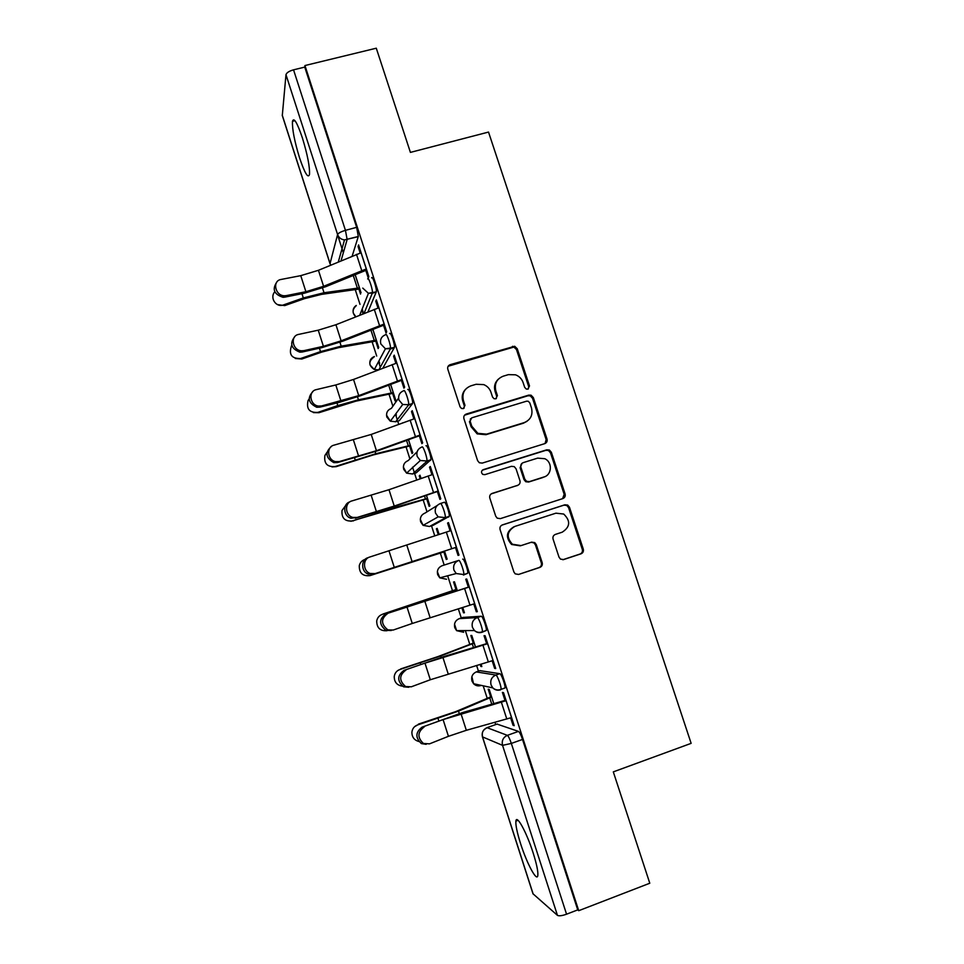 <?xml version="1.0" encoding="UTF-8"?>
<svg xmlns="http://www.w3.org/2000/svg" width="964" height="964" viewBox="0 0 964 964"><rect width="100%" height="100%" fill="white"/><g stroke="black" fill="none" stroke-linecap="round" stroke-linejoin="round"><path stroke-width="1.45" d="M527.911 389.107L529.501 385.925L517.258 348.751L514.68 346.269L450.176 364.681C448.115 365.525 447.332 367.043 447.814 369.248L460.081 406.856L461.491 408.459L463.347 408.603L464.985 405.374L463.395 400.506C461.84 393.433 464.335 388.54 470.89 385.841L476.132 384.274L483.783 384.624C487.29 386.094 489.688 388.625 490.953 392.215L492.544 397.072L494.062 398.71L495.785 398.807L497.412 395.602L495.821 390.757C494.255 383.72 496.713 378.864 503.208 376.189L508.389 374.635L515.487 374.803C519.21 376.201 521.753 378.792 523.103 382.551L524.693 387.371L526.308 389.058L527.911 389.107M528.308 388.95L528.694 386.612L516.475 349.534L513.908 347.064L448.139 366.248M464.009 408.29L464.335 406.013L462.756 401.157L463.395 400.506M496.315 398.578L496.677 396.264L495.086 391.432L495.821 390.757M533.128 852.875C526.609 832.281 516.523 813.99 515.897 821.111C515.535 825.076 517.09 832.571 520.572 843.596C526.814 863.395 537.056 882.578 537.828 875.433C538.213 871.528 536.647 864.009 533.128 852.875M302.359 137.816C297.129 122.512 293.839 117.005 292.478 121.307C292.104 129.031 294.478 141.238 299.587 157.939C304.745 173.171 308.046 178.689 309.492 174.508C309.914 167.025 307.54 154.794 302.359 137.816M504.015 688.332L504.979 687.995C505.642 685.645 501.244 673.535 499.786 673.679L479.903 670.643M482.145 632.227L486.302 630.468C486.977 628.034 482.566 615.755 481.193 616.249L462.816 617.442M395.927 413.664L396.361 415.086M378.936 360.885L379.671 363.404M362.211 308.974L363.067 311.974M559 557.132L560.494 559.12L563.627 559.566L581.015 553.818C583.027 552.914 583.774 551.348 583.28 549.131L569.471 507.233L567.712 505.088L564.868 504.799L502.425 524.898C500.376 525.79 499.593 527.368 500.087 529.61L513.908 572.001L515.222 573.857L518.584 574.448L539.876 567.41C541.913 566.495 542.684 564.916 542.19 562.675L536.261 544.6L534.767 542.612L531.622 542.154L521.078 545.6L512.402 544.238C506.1 537.177 506.907 531.248 514.812 526.44L555.927 513.173L563.699 514.041C570.76 520.922 570.254 526.971 562.181 532.2L555.36 534.418C553.336 535.321 552.577 536.876 553.083 539.105L559 557.132M304.949 65.54L376.285 48.2L410.411 152.396L488.519 132.068L691.14 743.352L613.309 771.875L649.784 883.229L578.725 910.691L304.949 65.54L304.757 67.106L293.538 69.83L345.437 230.348L347.148 239.506L341.027 260.822M544.732 443.645C546.745 442.789 547.504 441.259 547.01 439.054L533.345 397.59L531.068 395.204L528.754 395.12L466.275 414.038C464.214 414.906 463.431 416.436 463.925 418.653L477.602 460.623L479.337 462.756L482.265 463.094L544.732 443.645M551.36 452.273L565.097 493.954C565.603 496.171 564.844 497.713 562.831 498.593L500.376 518.632L497.207 518.162L495.713 516.174L489.82 498.099C489.326 495.858 490.11 494.303 492.158 493.411L517.632 485.35C519.668 484.47 520.439 482.916 519.945 480.699L516.053 468.805L514.234 466.624L511.414 466.335L484.88 474.649L482.783 474.396C480.952 472.565 481.108 470.986 483.253 469.661L546.769 449.814L549.372 450.007L551.36 452.273L550.48 452.767L564.181 494.339L565.097 493.954M497.063 724.097L518.487 731.399L507.353 735.351C508.438 736.159 509.763 738.846 511.33 743.425L566.555 914.197C562.048 915.8 559.012 916.186 557.445 915.354L532.984 893.773L482.422 736.809M337.533 234.77L343.353 252.773M355.33 289.875L360.006 304.347M362.512 312.131L363.067 313.83M372.164 342.015L376.707 356.065M379.129 363.561L380.298 367.2M389.082 394.397L392.89 406.218M395.818 415.243L397.252 419.702M397.71 421.123L398.747 424.329M406.085 447.043L409.905 458.9M412.58 467.166L414.291 472.456M414.58 473.36L416.725 479.988M423.16 499.93L427.004 511.848M431.523 525.85L434.788 535.948M440.319 553.083L444.187 565.037M447.658 575.785L452.478 590.715M458.322 608.826L461.274 617.96M465.347 630.601L469.781 644.314M476.602 665.437L478.445 671.137M483.181 685.802L487.169 698.165M494.978 722.349L495.701 724.579M578.725 910.691L577.737 909.883L566.555 914.197M304.757 67.106L356.656 227.323L358.307 236.481L352.149 256.147M330.037 263.762L282.295 115.56L285.983 74.698C286.597 72.722 289.116 71.095 293.538 69.83M365.766 270.269L368.284 278.066L368.838 276.608L358.584 244.928L358.078 246.519L359.018 246.254M383.527 325.157L386.058 332.978L386.697 331.737L376.382 299.9L375.791 301.262L376.743 300.997M291.803 345.377L291.514 345.763C288.573 354.523 291.622 358.765 300.66 358.5L301.792 359.03L321.578 352.161L338.617 347.655L375.803 341.136L378.141 348.57L378.707 347.462L372.839 329.278M401.386 380.322L403.928 388.167L404.627 387.154L394.264 355.15L393.613 356.294L394.553 356.017M419.328 435.764L421.883 443.645L422.666 442.862L412.243 410.688L411.508 411.604L412.447 411.327M403.036 422.75L402.349 423.003M409.64 446.043L412.05 453.514L412.749 452.803L408.495 439.632M437.367 491.495L439.921 499.388L440.789 498.846L430.318 466.504L429.51 467.191L430.45 466.901M421.051 478.481L419.991 475.216L419.268 475.83L420.111 475.577M426.703 498.87L429.125 506.353L429.896 505.859L426.462 495.231M455.502 547.504L458.069 555.433L458.997 555.107L448.477 522.609L447.585 523.066L448.537 522.765M439.15 534.49L437.174 528.38L436.379 528.79L437.222 528.525M443.862 551.95L446.284 559.457L447.127 559.168L444.512 551.107M473.782 603.982L476.3 611.754L477.313 611.67L466.733 579.003L465.769 579.231L468.347 587.184M457.31 590.691L454.442 581.81L453.562 582.003L455.996 589.534M461.877 607.718L463.527 612.827L464.371 612.538M463.527 612.827L464.431 612.743L462.72 607.453M476.3 611.754L477.24 611.441M492.17 660.786L494.628 668.377L495.713 668.534L485.085 635.698L484.036 635.674L486.627 643.687M475.517 647.061L471.782 635.493L470.842 635.481L473.288 643.06M480.18 664.389L480.843 666.449L481.687 666.16M480.843 666.449L481.831 666.582L481.036 664.136M494.628 668.377L495.568 668.052M510.643 717.879L513.041 725.277L514.222 725.675L503.533 692.67L502.401 692.417L505.016 700.479M493.833 703.72L489.218 689.441L488.206 689.212L490.664 696.851M442.151 565.699L458.744 560.409C459.997 559.566 464.431 572.038 463.768 574.556L456.201 573.532L453.911 570.073C452.923 565.482 454.526 562.265 458.744 560.409L442.151 565.699C438.234 567.422 436.74 570.399 437.668 574.652L439.777 577.858L446.525 579.244M440.452 503.497L444.284 502.292C445.476 501.075 449.947 513.764 449.236 516.367L433.161 525.32L429.498 526.489L423.1 525.356L420.641 521.861C419.726 517.644 421.232 514.692 425.148 513.005L437.198 505.498M425.98 445.754C427.076 444.163 431.583 457.093 430.86 459.78L416.219 472.854L412.387 474.035M407.76 389.504C408.772 387.528 413.315 400.723 412.58 403.506L399.349 420.629L395.433 421.81M389.637 333.544C390.553 331.17 395.144 344.666 394.397 347.522L382.841 368.176M371.61 277.873C372.417 275.089 377.057 288.923 376.297 291.851L367.983 311.854M358.921 289.079L360.536 294.068M392.649 393.469L395.059 400.916M419.268 475.83L420.208 478.771M436.379 528.79L438.307 534.779M361.03 292.743L355.138 274.511M358.078 246.519L360.174 253.014M513.041 725.277L513.981 724.952M463.479 575.038L467.721 573.267C468.408 570.736 463.973 558.277 462.696 559.12M577.737 909.883L522.524 739.436C520.958 734.869 519.608 732.194 518.487 731.399M375.791 301.262L377.984 308.022M393.613 356.294L395.879 363.308M395.686 400L390.625 384.311M411.508 411.604L413.869 418.87M429.51 467.191L431.944 474.722M447.585 523.066L450.116 530.863M498.328 379.165C494.833 382.527 493.749 386.612 495.086 391.432M465.624 389.215C462.419 392.577 461.455 396.566 462.756 401.157M545.058 443.536L546.142 439.596L532.514 398.228L530.248 395.855L527.935 395.77L464.564 415.183M529.802 402.904L528.248 401.253L526.585 401.181L471.745 417.834L470.107 421.063L471.782 426.209L477.867 433.342L486.675 434.137L524.163 422.63C530.634 419.894 533.068 415.014 531.489 408.001L529.802 402.904M470.492 418.701L470.107 421.063M526.995 421.304L523.356 423.22L485.977 434.692L477.192 433.896L471.119 426.787L469.444 421.654M562.578 498.677L564.181 494.339M517.788 485.302L491.194 493.893M550.48 452.767L548.492 450.513L545.901 450.321L482.301 470.203M543.865 477.06C552.011 474.891 552.637 462.13 544.781 458.707L537.635 458.129L523.211 462.648C521.175 463.515 520.415 465.058 520.909 467.275L524.802 479.168L526.573 481.313L529.429 481.614L544.781 476.71M522.09 463.226L520.102 467.733L520.909 467.275M542.997 477.481L528.609 482.036L525.754 481.735L523.994 479.59L520.102 467.733M513.993 526.742C506.136 531.55 505.353 537.466 511.619 544.491L520.271 545.841M518.584 574.448L539.021 567.591C541.057 566.675 541.816 565.109 541.322 562.868L535.418 544.841L533.923 542.865L531.14 542.31M562.819 559.735L580.051 554.035C582.051 553.131 582.81 551.577 582.304 549.36L568.543 507.582L566.784 505.449L563.952 505.148L501.846 525.139M358.982 289.067L321.506 294.382L304.431 298.671L284.729 305.6L277.463 304.6M274.788 291.779C269.402 297.792 276.138 307.914 283.537 304.901L303.323 297.936L324.024 292.743L359.403 287.899L355.089 274.535M361.114 252.749L318.445 270.294L300.756 275.656L281.102 279.452C271.92 280.753 275.15 295.996 284.573 295.767L286.272 295.623L284.705 297.153L283.018 297.298C274.077 294.357 271.981 289.345 276.716 282.247M284.705 297.153L304.287 293.237L325.615 286.742L366.706 270.004M366.356 268.932L323.591 286.32L305.901 291.706L286.272 295.623M301.792 359.03L295.285 358.475M300.66 358.5L320.518 351.619L341.196 346.148L376.285 340.147L372.779 329.302M393.493 393.216L355.824 401.181L318.939 412.713L313.445 412.616M309.131 398.963L308.058 400.566C306.178 408.953 309.456 412.893 317.867 412.375L337.798 405.567L358.451 399.819L393.312 392.625M378.924 307.745L335.942 324.735L318.241 330.182L298.659 334.4C289.935 335.809 292.369 350.378 301.431 350.8L303.853 350.655L302.238 352.005L299.816 352.149C291.14 348.631 289.441 343.497 294.731 336.749M302.238 352.005L321.735 347.667L343.088 341.075L384.467 324.88M384.19 324.012L341.123 340.846L323.41 346.305L303.853 350.655M396.819 363.018L353.535 379.454L335.797 384.973L316.312 389.625C307.998 391.155 309.757 405.085 318.409 406.073L321.542 405.964L319.855 407.145L316.734 407.254C308.323 403.133 307.058 397.879 312.926 391.517M319.855 407.145L339.268 402.362L360.657 395.686L402.325 380.045M402.108 379.382L358.741 395.638L321.542 405.964M410.483 445.79L373.104 454.972L336.171 466.66L331.978 466.925M326.904 452.453L324.916 455.478C323.808 463.503 327.23 467.178 335.159 466.516L375.779 453.743L410.351 445.38M427.546 498.605L350.896 521.283M345.449 505.811L342.003 510.498C341.473 518.21 344.979 521.681 352.535 520.922L393.204 507.944L427.474 498.376M444.705 551.685L370.176 575.556M365.151 559.349L364.838 559.457C361.91 560.53 360.054 562.602 359.283 565.675C359.162 573.098 362.729 576.412 369.995 575.604L444.693 551.637M414.809 418.581L371.212 434.439L334.062 445.139C326.121 446.778 327.302 460.129 335.532 461.611L339.304 461.563L337.569 462.563L333.809 462.624C325.651 457.876 324.82 452.526 331.291 446.561M337.569 462.563L378.298 450.574L420.268 435.475M420.123 435.017L376.442 450.718L339.304 461.563M432.884 474.421L388.986 489.712L351.896 500.931C344.305 502.678 344.992 515.511 352.812 517.415L357.174 517.439L351.017 518.246C343.377 516.391 342.473 503.907 349.824 501.907M355.367 518.271L396.047 505.726L438.307 491.194M438.234 490.953L394.24 506.064L357.174 517.439M451.056 530.562L369.815 557.011C362.536 558.867 362.826 571.242 370.248 573.496L375.129 573.604L368.393 574.146C360.994 571.905 360.693 559.566 367.971 557.722M373.249 574.255L456.442 547.203L375.129 573.604M381.925 614.478L382.359 614.333C379.25 615.478 377.358 617.695 376.695 621.009C376.791 627.926 380.238 631.167 387.034 630.709M382.359 614.333L456.876 589.353M456.84 589.257L383.214 613.947M387.841 613.381C380.804 618.587 380.804 624.082 387.829 629.866L393.167 630.058L412.267 623.467L406.965 606.922L385.925 613.899L469.287 586.871M391.239 630.528L385.913 630.336C378.912 624.564 378.912 619.093 385.925 613.899M469.323 586.98L406.965 606.922M474.722 603.669L412.267 623.467M397.999 670.402L399.976 669.474C396.698 670.679 394.782 673.029 394.24 676.535C394.24 682.151 396.987 685.356 402.47 686.163M399.976 669.474L440.765 655.918L474.228 643.06M474.131 642.771L437.885 656.617L400.771 668.896M405.952 670.04C399.096 675.174 398.963 680.668 405.555 686.525L411.303 686.802L430.306 679.753L424.979 663.124L403.976 670.378L444.476 656.351L487.567 643.362M408.784 687.26L403.579 686.814C396.999 680.982 397.132 675.499 403.976 670.378M487.676 643.687L424.979 663.124M493.11 660.461L430.306 679.753M414.52 726.748L417.677 724.904C414.267 726.157 412.327 728.615 411.881 732.291C411.929 737.135 414.267 740.207 418.894 741.521M417.677 724.904L458.515 711.131L491.664 697.032L493.773 703.732M491.519 696.55L455.574 711.673L418.412 724.121M424.148 726.989C417.46 732.086 417.231 737.581 423.437 743.485L429.534 743.846L448.441 736.315L443.091 719.602L422.112 727.145L462.551 712.565L505.955 700.153M426.172 744.329L421.389 743.593C415.195 737.701 415.436 732.218 422.112 727.145M506.124 700.683L443.091 719.602M511.595 717.553L466.335 730.302L448.441 736.315M528.694 386.612L529.501 385.925M464.335 406.013L464.985 405.374M496.677 396.264L497.412 395.602M476.228 671.908L495.845 675.041C497.279 674.896 501.666 687.019 501.027 689.368L500.629 689.826C497.653 690.718 495.05 690.067 492.797 687.886L491.05 684.91C490.025 680.283 491.628 676.981 495.845 675.041L499.786 673.679M480.084 670.583L476.421 671.836C472.505 673.643 471.022 676.68 471.95 680.97L473.577 683.729C475.662 685.741 478.072 686.344 480.831 685.524L480.421 685.199M462.913 617.418L459.25 618.635L477.24 617.575C478.59 617.093 483 629.371 482.349 631.806L482 632.276C479.168 633.119 476.65 632.541 474.421 630.54L472.432 627.347C471.432 622.732 473.035 619.478 477.24 617.575L481.193 616.249M497.34 724L487.001 727.651L507.353 735.351C503.136 737.352 501.533 740.689 502.545 745.353L482.53 736.894L533.164 894.062M557.445 915.354L502.545 745.353L511.33 743.425L522.524 739.436M358.271 236.662L344.497 239.916L358.307 236.481M282.235 115.114L330.049 263.546L337.593 234.529L285.983 74.698M448.995 516.837L445.043 518.09L429.498 526.489M430.667 460.226L426.715 461.443L412.556 473.987L406.615 473.143L403.699 469.335C402.795 465.142 404.302 462.214 408.218 460.563L417.159 451.755M412.423 403.904L408.471 405.085L395.686 421.738L390.348 421.208L386.841 417.063C385.949 412.881 387.456 409.989 391.372 408.375L398.59 398.108M394.276 347.871L390.324 349.016L378.924 369.682M376.225 292.116L372.273 293.225L364.043 313.433M367.658 278.97C368.441 276.186 373.08 290.031 372.345 292.96L368.417 293.297L362.765 288.103M355.837 316.734L353.366 313.252C352.535 309.95 353.499 307.347 356.282 305.443M385.684 334.677C386.564 332.315 391.155 345.823 390.432 348.667L385.407 348.775L380.804 343.919C379.84 339.449 381.467 336.364 385.684 334.677M403.808 390.673C404.784 388.709 409.326 401.916 408.616 404.687L402.711 404.494L398.939 400.024C397.963 395.517 399.59 392.408 403.808 390.673M422.027 446.959C423.1 445.38 427.594 458.31 426.907 460.997L420.316 460.515L417.171 456.406C416.195 451.875 417.81 448.73 422.027 446.959M440.343 503.533C441.5 502.328 445.971 515.017 445.284 517.62L438.162 516.861L435.499 513.089C434.511 508.534 436.126 505.353 440.343 503.533M486.302 630.468L482.349 631.806C479.409 632.854 476.77 632.432 474.421 630.54L456.611 630.649L463.636 632.251L462.334 630.613M378.539 369.827L374.333 369.525L370.068 365.031C369.176 360.982 370.622 358.138 374.406 356.499M454.526 624.154L456.611 630.649L454.767 627.684C453.839 623.419 455.333 620.406 459.25 618.635M356.656 227.323L345.437 230.348C340.991 231.673 338.388 233.059 337.593 234.529C338.798 237.674 341.099 239.482 344.497 239.916L338.304 261.967M486.736 727.748L487.001 727.651C483.084 729.495 481.59 732.568 482.53 736.894L482.41 736.749C481.554 732.785 482.976 729.856 486.663 727.989M330.785 265.112L330.049 263.546L330.652 265.172M449.573 365.428L450.176 364.681M511.896 347.064L512.667 346.281M516.475 349.534L517.258 348.751M465.624 414.653L466.275 414.038M527.935 395.77L528.754 395.12M532.514 398.228L533.345 397.59M546.142 439.596L547.01 439.054M471.119 426.787L471.782 426.209M485.977 434.692L486.675 434.137M523.356 423.22L524.163 422.63M491.435 493.797L492.158 493.411M516.849 485.76L517.632 485.35M482.554 470.107L483.253 469.661M545.901 450.321L546.769 449.814M523.994 479.59L524.802 479.168M528.609 482.036L529.429 481.614M535.418 544.841L536.261 544.6M541.322 562.868L542.19 562.675M539.021 567.591L539.876 567.41M563.952 505.148L564.868 504.799M568.543 507.582L569.471 507.233M582.304 549.36L583.28 549.131M580.051 554.035L581.015 553.818M562.916 559.723L563.627 559.566M283.537 304.901L284.729 305.6M353.222 275.306L357.427 288.32M301.961 293.695L303.323 297.936M322.494 287.971L324.024 292.743M366.296 268.956L361.054 252.761M361.717 270.523L356.487 254.339M323.591 286.32L318.445 270.294M305.901 291.706L300.756 275.656M370.899 330.037L374.321 340.605M319.421 348.185L320.518 351.619M339.955 342.28L341.196 346.148M317.867 412.375L318.939 412.713M390.565 384.335L393.252 392.637M388.673 385.058L391.288 393.143M336.954 402.928L337.798 405.567M357.487 396.855L358.451 399.819M384.13 324.037L378.864 307.769M379.527 325.591L374.273 309.324M341.123 340.846L335.942 324.735M323.41 346.305L318.241 330.182M402.048 379.394L396.758 363.042M397.433 380.937L392.143 364.597M358.741 395.638L353.535 379.454M341.003 401.181L335.797 384.973M335.159 466.516L336.171 466.66M408.435 439.644L410.29 445.392M406.531 440.343L408.338 445.934M354.595 457.96L355.174 459.78M375.117 451.694L375.779 453.743M352.535 520.922L353.487 520.873M426.401 495.243L427.426 498.4M424.485 495.906L425.473 498.978M372.309 513.27L372.634 514.27M392.842 506.823L393.204 507.944M369.995 575.604L370.887 575.363M420.063 435.041L414.737 418.605M415.436 436.572L410.122 420.147M376.442 450.718L371.212 434.439M358.68 456.334L353.451 440.042M438.162 490.965L432.824 474.445M433.523 492.496L428.185 475.975M394.24 506.064L388.986 489.712M376.454 511.764L371.2 495.388M456.37 547.178L450.995 530.574M451.706 548.697L446.332 532.092M412.122 561.699L406.844 545.263M394.312 567.471L389.034 551.01M456.816 589.378L457.249 590.703M454.888 590.028L455.297 591.318M474.662 603.693L469.251 586.992M469.986 605.199L464.588 588.51M430.101 617.611L424.787 601.09M474.168 643.084L475.457 647.073M472.252 643.771L473.505 647.663M420.292 663.039L420.702 664.304M440.765 655.918L441.223 657.352M493.05 660.485L487.615 643.711M488.35 661.979L482.928 645.205M448.164 673.812L442.838 657.207M489.7 697.791L491.797 704.286M438.078 718.542L438.753 720.662M458.515 711.131L459.274 713.517M511.523 717.577L506.064 700.708M506.811 719.06L501.364 702.202M466.335 730.302L460.961 713.613M518.066 820.316L515.897 821.111M294.972 120.681L292.478 121.307M376.297 291.851L368.417 293.297L359.753 315.156M356.15 305.793C352.246 309.396 352.089 313.059 355.704 316.794M394.397 347.522L385.407 348.775L374.333 369.525C368.381 365.464 368.356 361.223 374.261 356.801M412.58 403.506L408.616 404.687L402.711 404.494L390.348 421.208L386.516 415.147M430.86 459.78L426.907 460.997L420.316 460.515L406.615 473.143L403.362 467.154M449.236 516.367L445.284 517.62L438.162 516.861L423.1 525.356L420.304 519.355M467.721 573.267L463.768 574.556L456.201 573.532L439.777 577.858L437.355 571.7M504.979 687.995L501.027 689.368C497.942 690.477 495.195 689.983 492.797 687.886L473.577 683.729L471.878 676.68M513.908 347.064L514.68 346.269M530.248 395.855L531.068 395.204M477.192 433.896L477.867 433.342M525.754 481.735L526.573 481.313M548.492 450.513L549.372 450.007M511.619 544.491L512.402 544.238M533.923 542.865L534.767 542.612M566.784 505.449L567.712 505.088M284.573 295.767L283.018 297.298M301.431 350.8L299.816 352.149M318.409 406.073L316.734 407.254M335.532 461.611L333.809 462.624M352.812 517.415L351.017 518.246M370.248 573.496L368.393 574.146M387.829 629.866L385.913 630.336M405.555 686.525L403.579 686.814M423.437 743.485L421.389 743.593"/></g></svg>
